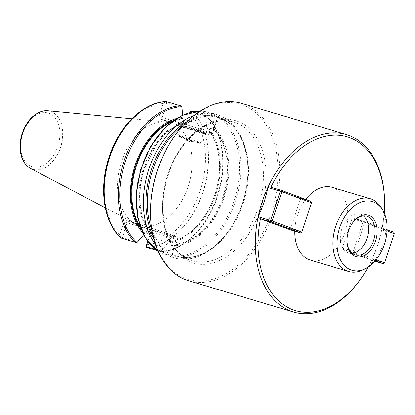 <?xml version="1.0" encoding="UTF-8"?>
<svg xmlns="http://www.w3.org/2000/svg" width="415" height="415" viewBox="0 0 415 415"><rect width="100%" height="100%" fill="white"/><g stroke="black" fill="none" stroke-linecap="round" stroke-linejoin="round"><path stroke-width="0.31" stroke-dasharray="2.08 1.56" d="M363.338 215.919A20.174 13.415 106.6 0 0 360.785 214.467A20.174 13.415 106.6 0 0 360.22 214.275A20.174 13.415 106.6 0 0 341.602 229.775A20.174 13.415 106.6 0 0 348.688 252.943A20.174 13.415 106.6 0 0 352.195 253.28M368.193 267.078A90.667 60.284 106.6 0 0 371.716 260.205L342.686 249.394L342.323 247.994L352.003 218.715L353.118 217.865L382.142 228.675A90.667 60.284 106.6 0 0 384.285 213.139M270.954 187.212A90.667 60.284 106.6 0 0 270.938 187.248L299.962 198.064L300.33 199.465L290.645 228.743L289.535 229.594M310.472 260.122A37.978 25.248 106.6 0 0 345.275 231.752A37.978 25.248 106.6 0 0 333.245 187.694A37.978 25.248 106.6 0 0 332.182 187.336M305.72 199.387A37.978 25.248 106.6 0 0 294.816 231.171M360.402 279.409A92.566 61.545 106.6 0 0 384.518 198.552M382.142 228.675L381.748 229.894C379.72 240.103 376.493 249.861 372.063 259.173L371.716 260.205M269.688 186.833L270.938 187.248M241.597 103.351A92.566 61.545 -73.4 0 1 244.186 104.217A92.566 61.545 -73.4 0 1 273.516 211.614A92.566 61.545 -73.4 0 1 188.68 280.763M138.055 224.78A53.442 35.534 -73.4 0 1 135.259 223.529A53.442 35.534 -73.4 0 1 120.775 163.909A53.442 35.534 -73.4 0 1 165.549 121.969A53.442 35.534 -73.4 0 1 189.499 182.019A53.442 35.534 -73.4 0 1 138.055 224.78M183.383 127.535L184.483 127.566L183.383 127.535L159.936 118.799L159.132 118.192L158.763 117.217L163.121 103.48L165.876 101.566L166.846 102.884L162.037 117.429L182.335 123.488L183.715 119.323L182.61 118.996L182.424 118.42L182.782 117.352L182.616 115.178M184.302 127.602L185.655 126.357L190.288 112.408M147.647 241.281L150.853 231.554L150.801 230.501L150.235 229.64L126.02 220.531L124.879 220.702L124.069 221.584L119.733 234.672L120.677 237.733L122.28 237.645L127.177 222.834L147.475 228.893L146.101 233.054L154.261 236.415L146.464 226.211L141.883 214.244L139.85 200.326L140.498 185.323L143.787 170.15L156.808 143.72L165.844 133.516L175.887 126.139L192.316 121.216L183.715 119.323M166.218 101.525L165.876 101.566M191.74 111.059A74.767 49.712 -73.4 0 1 203.039 191.912A74.767 49.712 -73.4 0 1 146.604 247.527M193.743 111.661L205.892 115.282L206.447 127.877L212.957 128.946L213.652 127.384A64.45 42.849 -73.4 0 1 224.084 197.711A64.45 42.849 -73.4 0 1 174.528 245.685L174.886 244.056L168.729 241.597C187.803 240.228 208.356 218.492 215.847 191.523C223.187 167.048 219.156 140.41 206.322 127.794M168.34 241.976A63.376 42.133 -73.4 0 0 214.918 194.925A63.376 42.133 -73.4 0 0 206.265 127.301L206.447 127.877A62.898 41.822 -73.4 0 1 214.96 194.915A62.898 41.822 -73.4 0 1 168.838 241.603L160.761 251.749L156.787 250.567M143.647 234.755L144.145 234.164A64.45 42.849 -73.4 0 1 142.506 232.405M176.474 118.508A64.45 42.849 -73.4 0 1 182.782 117.352M144.145 234.164L144.996 232.722L146.101 233.054M206.618 126.233A64.45 42.849 -73.4 0 1 215.587 195.175A64.45 42.849 -73.4 0 1 167.987 243.045M154.115 236.317L154.453 237.022L154.1 238.08A64.45 42.849 -73.4 0 1 143.673 167.753A64.45 42.849 -73.4 0 1 193.224 119.779L192.876 120.832L192.187 121.206A62.898 41.822 -73.4 0 0 144.301 168.013A62.898 41.822 -73.4 0 0 154.115 236.317M213.652 127.384L217.668 117.896L219.286 116.89A74.767 49.712 -73.4 0 1 235.383 201.457A74.767 49.712 -73.4 0 1 173.086 256.994L172.184 255.407L174.528 245.685M193.566 115.733A74.767 49.712 -73.4 0 1 216.972 114.582A74.767 49.712 -73.4 0 1 247.739 166.218A74.767 49.712 -73.4 0 1 228.26 231.529A74.767 49.712 -73.4 0 1 174.233 257.876A74.767 49.712 -73.4 0 1 172.137 257.175A74.767 49.712 -73.4 0 1 155.283 244.093M154.1 238.08L157.477 249.929L157.192 250.312L158.027 251.386L168.059 255.956L173.086 256.994M199.973 111.132A74.767 49.712 -73.4 0 1 204.465 111.37L212.693 113.305L219.281 116.89M47.746 110.691A30.388 20.2 -73.4 0 1 61.363 144.83A30.388 20.2 -73.4 0 1 32.116 169.144A30.388 20.2 -73.4 0 1 30.523 168.433M205.892 115.282L206.063 115.811A74.052 49.235 -73.4 0 1 217.631 196.228A74.052 49.235 -73.4 0 1 161.243 251.34L160.761 251.749A74.767 49.712 -73.4 0 0 217.19 196.129A74.767 49.712 -73.4 0 0 205.892 115.282M200.03 111.101L204.465 111.37L203.002 111.754L202.842 112.377L193.224 119.779M174.373 136.431A91.383 60.756 -73.4 0 1 257.881 114.602A91.383 60.756 -73.4 0 1 266.627 225.174A91.383 60.756 -73.4 0 1 185.614 278.517A91.383 60.756 -73.4 0 1 150.562 216.257M137.349 242.137L122.28 237.645M172.184 255.407C170.84 255.754 165.938 253.928 157.477 249.929M149.716 229.334L150.821 230.076L151.07 231.513L147.787 241.473M154.987 249.171L161.186 251.018M149.862 229.303L170.726 235.528A17.207 0.571 -161.7 0 0 172.308 235.206A17.207 0.571 -161.7 0 0 149.26 227.529L128.37 221.299L127.177 222.834L123.997 221.776M182.024 107.412L166.846 102.884M217.668 117.896C217.05 116.05 212.107 114.208 202.842 112.377M184.483 127.566L185.873 126.31L190.49 112.356M192.249 111.946L205.84 115.998M201.732 132.136A12.341 0.41 -161.7 0 0 188.664 127.701A12.341 0.41 -161.7 0 0 181.179 125.641A12.341 0.41 -161.7 0 0 192.768 129.89A12.341 0.41 -161.7 0 0 204.605 133.386A12.341 0.41 -161.7 0 0 201.732 132.136M183.529 127.504L204.398 133.729A17.207 0.571 -161.7 0 0 205.98 133.402A17.207 0.571 -161.7 0 0 182.927 125.729L162.063 119.504L162.037 117.429L158.857 116.371M201.244 132.484A11.869 0.394 18.3 0 1 204.014 133.677A11.869 0.394 18.3 0 1 204.004 133.687A11.869 0.394 18.3 0 1 192.622 130.326A11.869 0.394 18.3 0 1 181.48 126.238A11.869 0.394 18.3 0 1 181.48 126.222A11.869 0.394 18.3 0 1 188.851 128.276A11.869 0.394 18.3 0 1 201.244 132.484M186.07 138.849L193.976 141.349L186.07 138.849M362.575 270.03A37.978 25.248 106.6 0 0 381.198 207.588M352.465 223.088A20.174 13.415 106.6 0 0 352.268 223.363A20.174 13.415 106.6 0 0 347.013 240.985A20.174 13.415 106.6 0 0 347.028 241.323M342.323 247.994L353.362 251.288L363.047 222.009L352.003 218.715M375.316 260.729L353.73 252.688L342.686 249.394M387.045 230.885L364.635 222.539L354.955 251.817L353.73 252.688L353.362 251.288L376.161 259.717M353.118 217.865L364.163 221.159L364.635 222.539L363.047 222.009L364.163 221.159L387.096 229.703M371.638 260.226L374.901 261.201M381.748 229.894L394.141 233.588L384.456 262.871L372.063 259.173M394.25 233.567L393.773 232.187L382.065 228.696M384.565 262.845L383.346 263.717M300.33 199.465L311.375 202.759L301.689 232.037L290.645 228.743M311.483 202.733L311.006 201.358L299.962 198.064M301.798 232.016L300.579 232.888M119.733 234.672A72.386 48.13 -73.4 0 1 109.669 157.244A72.386 48.13 -73.4 0 1 163.121 103.48M189.92 113.466A72.386 48.13 -73.4 0 1 199.983 190.89A72.386 48.13 -73.4 0 1 146.531 244.653M144.503 233.095A63.376 42.133 -73.4 0 1 141.1 229.101M173.491 120.506A63.376 42.133 -73.4 0 1 182.424 118.42M144.996 232.722A62.898 41.822 -73.4 0 1 140.213 226.673M171.416 122.052A62.898 41.822 -73.4 0 1 182.61 118.996M212.957 128.946A62.898 41.822 -73.4 0 1 222.777 197.25A62.898 41.822 -73.4 0 1 174.886 244.056M213.305 128.442A63.376 42.133 -73.4 0 1 223.41 197.457A63.376 42.133 -73.4 0 1 174.876 244.632M154.453 237.022A63.376 42.133 -73.4 0 1 144.342 168.008A63.376 42.133 -73.4 0 1 192.876 120.832M218.472 117.512A74.052 49.235 -73.4 0 1 234.019 201.125A74.052 49.235 -73.4 0 1 172.64 256.065M44.161 110.795A30.305 20.148 -73.4 0 1 61.721 142.35A30.305 20.148 -73.4 0 1 31.971 169.019A30.305 20.148 -73.4 0 1 27.582 166.379M31.509 166.534A28.054 18.654 106.6 0 0 59.874 132.25A28.054 18.654 106.6 0 0 29.558 120.957A28.054 18.654 106.6 0 0 31.509 166.534M191.528 111.028A74.726 49.681 -73.4 0 1 202.842 191.849A74.726 49.681 -73.4 0 1 146.412 247.439M157.192 250.312A74.052 49.235 -73.4 0 1 141.629 166.711A74.052 49.235 -73.4 0 1 203.002 111.754M186.843 121.678A72.947 48.503 -73.4 0 1 247.776 167.095A72.947 48.503 -73.4 0 1 228.769 230.818A72.947 48.503 -73.4 0 1 174.01 255.837A72.947 48.503 -73.4 0 1 152.917 235.435M217.253 119.245L212.397 133.926A19.106 0.633 18.3 0 0 201.861 129.833A19.106 0.633 18.3 0 0 182.335 123.488A1.899 1.261 -73.4 0 0 182.927 125.729A72.392 48.13 -73.4 0 1 218.555 117.533A72.392 48.13 -73.4 0 1 243.984 200.663A72.392 48.13 -73.4 0 1 177.169 256.278A72.392 48.13 -73.4 0 1 175.146 255.599A72.392 48.13 -73.4 0 1 151.864 229.91M190.21 260.091A72.392 48.13 -73.4 0 1 167.276 176.105A72.392 48.13 -73.4 0 1 233.619 122.026A72.392 48.13 -73.4 0 1 259.053 205.155A72.392 48.13 -73.4 0 1 192.238 260.77A72.392 48.13 -73.4 0 1 190.21 260.091M190.973 262.301A74.29 49.395 -73.4 0 1 185.811 141.603A74.29 49.395 -73.4 0 1 266.082 171.504A74.29 49.395 -73.4 0 1 190.973 262.301M149.26 227.529A1.899 1.261 106.6 0 0 149.203 227.513A1.899 1.261 106.6 0 0 147.475 228.893A19.106 0.633 18.3 0 1 167.001 235.238A19.106 0.633 18.3 0 1 177.537 239.331A19.106 0.633 18.3 0 1 171.317 237.774L169.937 241.935M170.726 235.528A1.899 1.261 -73.4 0 1 171.317 237.774L150.795 231.762M128.391 221.309L126.269 220.598M204.398 133.729A1.899 1.261 106.6 0 0 204.45 133.744C212.464 136.032 209.554 135.02 210.799 135.238C211.022 135.461 211.557 135.025 212.397 133.926A19.106 0.633 18.3 0 1 206.177 132.364L207.552 128.204M183.606 127.53L204.45 133.744A1.899 1.261 106.6 0 0 206.177 132.364L185.655 126.357M162.063 119.504L159.936 118.799M198.188 141.717A11.869 0.394 -161.7 0 0 185.801 137.51A11.869 0.394 -161.7 0 0 178.424 135.461A11.869 0.394 -161.7 0 0 189.572 139.559A11.869 0.394 -161.7 0 0 200.959 142.91A11.869 0.394 -161.7 0 0 198.188 141.717M197.457 142.241A11.153 0.368 18.3 0 1 191.502 140.913A11.153 0.368 18.3 0 1 179.451 136.426A11.153 0.368 18.3 0 1 197.457 142.241M169.958 256.6L174.233 257.876M212.693 113.305L216.972 114.582M105.286 207.759L135.259 223.529M131.835 118.742L165.549 121.969M206.151 115.412C222.642 130.346 227.814 162.919 218.762 192.705C209.601 225.153 184.514 251.08 160.989 251.781M228.26 231.529L228.769 230.818C212.49 252.221 195.294 260.708 177.169 256.278L190.278 260.112C166.664 252.533 155.568 211.863 168.231 175.213C179.389 138.88 210.711 114.073 233.619 122.026L218.555 117.533C236.14 123.753 245.882 140.27 247.776 167.095L247.739 166.218M172.681 254.011L177.537 239.331C177.345 237.541 177.018 236.752 176.551 236.965L169.958 234.345L149.203 227.513L126.212 220.583M181.48 126.222L178.424 135.461C179.82 137.173 175.213 134.87 183.881 138.345L200.17 143.419L200.959 142.91L204.014 133.677M204.004 133.687L204.605 133.386M181.48 126.238L181.179 125.641M184.976 138.392L188.929 141.499L193.955 141.359M366.85 216.251L360.22 214.275M355.313 254.919L348.688 252.943M347.013 240.985L347.039 241.67M352.268 223.363L352.667 222.803"/><path stroke-width="0.62" d="M352.195 253.28A20.174 13.415 106.6 0 0 367.311 237.442A20.174 13.415 106.6 0 0 363.338 215.919M384.285 213.139A90.667 60.284 106.6 0 0 384.555 199.465A90.667 60.284 106.6 0 0 349.778 137.692A90.667 60.284 106.6 0 0 270.954 187.212M260.506 218.783L270.964 221.854L300.579 232.888L289.535 229.594L260.506 218.783A90.667 60.284 106.6 0 0 286.184 306.55A90.667 60.284 106.6 0 0 360.931 278.667A90.667 60.284 106.6 0 0 368.193 267.078M382.625 209.928A35.84 23.831 -73.4 0 1 365.05 268.853A35.84 23.831 -73.4 0 1 337.452 237.707A35.84 23.831 -73.4 0 1 373.35 201.882A35.84 23.831 -73.4 0 1 382.625 209.928L381.198 207.588A37.978 25.248 106.6 0 0 371.368 199.065A37.978 25.248 106.6 0 0 370.305 198.707L332.182 187.336A37.978 25.248 106.6 0 0 305.72 199.387M294.816 231.171A37.978 25.248 106.6 0 0 310.472 260.122L348.6 271.493A37.978 25.248 106.6 0 0 362.575 270.03L365.05 268.853M384.555 199.465L384.518 198.552A92.566 61.545 106.6 0 0 349.015 135.487A92.566 61.545 106.6 0 0 346.421 134.616A92.566 61.545 106.6 0 0 260.988 205.731A92.566 61.545 106.6 0 0 293.509 312.028A92.566 61.545 106.6 0 0 360.402 279.409L360.931 278.667M259.256 218.363L258.203 216.755C262.685 207.282 265.916 197.519 267.882 187.476L269.688 186.833L281.391 190.324L311.006 201.358L311.483 202.733L281.868 191.704L272.188 220.982L301.798 232.016L311.483 202.733M293.509 312.028L188.68 280.763A92.566 61.545 -73.4 0 1 186.091 279.897A92.566 61.545 -73.4 0 1 150.583 216.832A92.566 61.545 -73.4 0 1 174.705 135.97A92.566 61.545 -73.4 0 1 241.597 103.351L346.421 134.616M156.787 250.567L145.836 247.101L147.647 241.281M166.374 101.535A74.767 49.712 -73.4 0 0 109.799 157.036A74.767 49.712 -73.4 0 0 121.061 238.013L120.931 237.945A74.726 49.681 -73.4 0 1 109.653 157.005A74.726 49.681 -73.4 0 1 166.218 101.525L180.525 105.758L182.024 107.412L182.616 115.178M121.061 238.013L135.212 242.23L136.805 242.236L137.349 242.137L143.647 234.755M190.288 112.408L190.859 110.966L193.743 111.661M142.506 232.405A64.45 42.849 -73.4 0 1 134.32 167.951A64.45 42.849 -73.4 0 1 176.474 118.508M155.283 244.093A74.767 49.712 -73.4 0 1 147.963 172.023A74.767 49.712 -73.4 0 1 193.566 115.733M105.286 207.759L30.523 168.433A30.388 20.2 -73.4 0 1 27.649 166.441A30.388 20.2 -73.4 0 1 22.291 134.538A30.388 20.2 -73.4 0 1 44.249 110.784A30.388 20.2 -73.4 0 1 47.746 110.691L131.835 118.742M200.03 111.101L182.102 115.417L165.035 127.649L150.723 146.35L140.752 169.367L136.26 194.08L137.764 217.662L145.131 237.437L158.027 251.386A74.767 49.712 -73.4 0 1 141.1 169.88A74.767 49.712 -73.4 0 1 199.973 111.132M150.583 216.832L150.562 216.257A91.383 60.756 -73.4 0 1 174.373 136.431L174.705 135.97M147.787 241.473L146.116 246.526L154.987 249.171M146.116 246.526L145.836 247.101M190.49 112.356L190.77 111.505L192.249 111.946M190.77 111.505L190.859 110.966M370.305 198.707A37.978 25.248 106.6 0 0 335.258 227.882A37.978 25.248 106.6 0 0 348.6 271.493M368.878 215.395A21.601 14.359 -73.4 0 1 376.54 237.318A21.601 14.359 -73.4 0 1 360.282 256.875A21.601 14.359 -73.4 0 1 347.039 241.67A21.601 14.359 -73.4 0 1 352.667 222.803A21.601 14.359 -73.4 0 1 368.878 215.395M347.028 241.323A20.174 13.415 106.6 0 0 355.313 254.919A20.174 13.415 106.6 0 0 373.806 239.849A20.174 13.415 106.6 0 0 367.415 216.443A20.174 13.415 106.6 0 0 366.85 216.251A20.174 13.415 106.6 0 0 352.465 223.088M374.901 261.201L383.346 263.717L375.316 260.729M387.096 229.703L393.773 232.187L394.25 233.567L387.045 230.885M376.161 259.717L384.565 262.845L394.25 233.567M384.565 262.845L383.346 263.717M258.203 216.755L270.596 220.453L280.281 191.175L267.882 187.476M280.281 191.175L281.391 190.324L281.868 191.704L280.281 191.175M270.964 221.854L270.596 220.453L272.188 220.982L270.964 221.854M300.579 232.888L301.798 232.016M135.212 242.23A74.767 49.712 -73.4 0 1 123.95 161.259A74.767 49.712 -73.4 0 1 180.525 105.758M136.805 242.236A74.052 49.235 -73.4 0 1 125.231 161.84A74.052 49.235 -73.4 0 1 181.588 106.707M141.1 229.101A63.376 42.133 -73.4 0 1 135.005 168.158A63.376 42.133 -73.4 0 1 173.491 120.506M140.213 226.673A62.898 41.822 -73.4 0 1 135.648 168.345A62.898 41.822 -73.4 0 1 171.416 122.052M27.582 166.379A30.305 20.148 -73.4 0 1 27.515 166.322A30.305 20.148 -73.4 0 1 22.171 134.501A30.305 20.148 -73.4 0 1 44.073 110.81A30.305 20.148 -73.4 0 1 44.161 110.795M152.917 235.435A72.947 48.503 -73.4 0 1 186.843 121.678M151.864 229.91A72.392 48.13 -73.4 0 1 182.937 125.724M166.104 101.525C142.449 102.157 117.528 127.721 108.216 159.853C98.926 189.743 103.983 222.658 120.77 237.842M27.649 166.441L27.515 166.322C24.122 163.24 21.865 159.023 20.75 153.669C19.567 147.704 19.889 141.458 21.71 134.942C26.078 121.273 33.532 113.233 44.073 110.81L44.249 110.784"/></g></svg>
